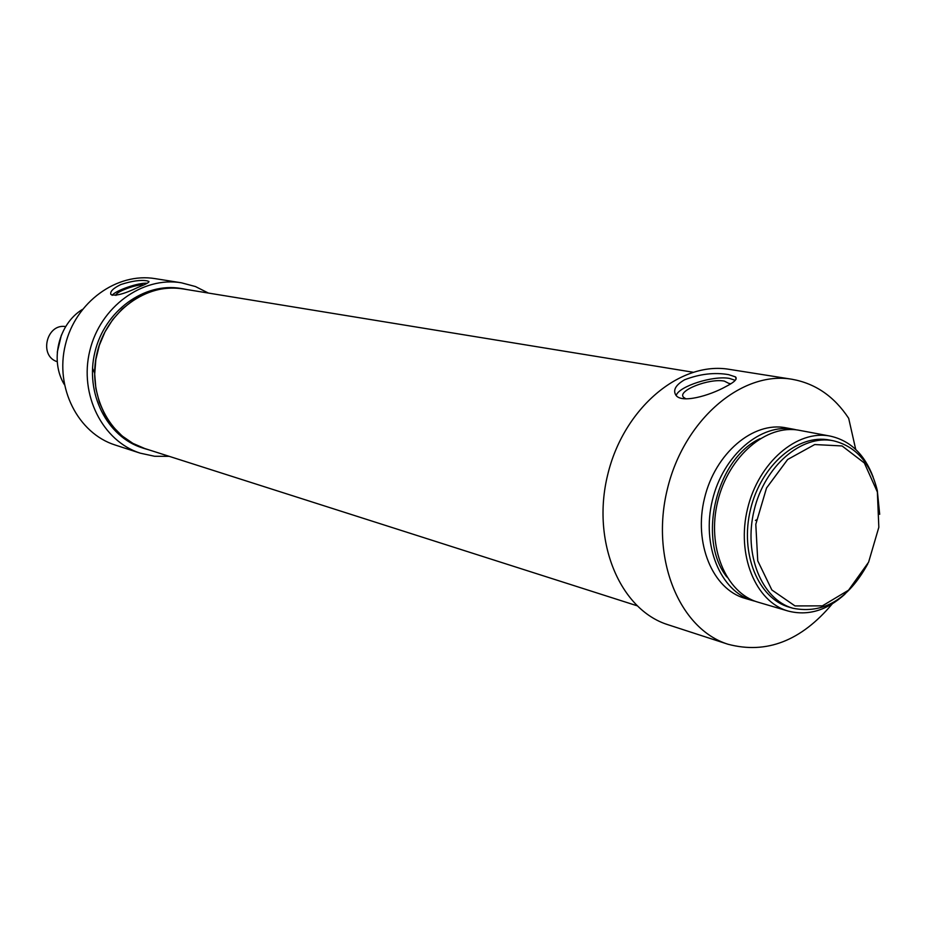 <?xml version="1.0" encoding="UTF-8"?>
<svg xmlns="http://www.w3.org/2000/svg" width="926" height="926" viewBox="0 0 926 926"><rect width="100%" height="100%" fill="white"/><g stroke="black" fill="none" stroke-linecap="round" stroke-linejoin="round"><path stroke-width="1.39" d="M755.431 520.47L756.426 519.833M877.362 491.995L878.832 527.288L868.6 562.186L848.552 590.186L822.369 605.859L795.006 605.928L771.856 589.978L757.746 560.832L755.801 524.313L766.531 488.002L787.667 459.481L814.718 444.549L842.081 445.95L864.352 462.988L877.362 491.995M676.212 395.506C678.642 386.362 713.286 375.261 729.48 378.433L735.244 380.331M685.946 398.863L683.562 397.3C676.79 390.841 709.177 378.028 724.329 381.107L730.244 384.105M684.615 379.764C699.848 373.93 714.502 372.217 728.554 374.625L735.51 376.894C737.698 378.954 734.411 382.218 725.625 386.698C709.466 395.691 680.83 403.967 675.691 394.858C672.889 389.892 675.864 384.869 684.615 379.764M879.688 514.312L877.292 490.456C870.394 462.769 855.74 446.205 833.342 440.776C801.603 434.248 764.61 465.963 754.146 510.214C743.265 554.361 761.693 599.527 792.899 608.255C823.33 614.227 848.297 599.411 867.801 563.818M792.899 608.255L789.288 607.201C758.105 598.474 739.689 553.412 750.535 509.346C760.987 465.199 797.934 433.553 829.65 440.07L833.342 440.776M832.231 603.902C801.129 640.942 766.404 654.393 728.033 644.253C679.337 629.078 650.307 558.459 667.322 489.287C683.747 419.976 741.784 370.458 792.019 379.266C815.389 383.457 834.28 396.467 848.679 418.309L855.717 449.411M844.998 594.11C826.86 610.535 807.877 616.172 788.014 611.01C755.466 601.819 736.228 554.709 747.571 508.629C758.498 462.456 797.112 429.363 830.252 436.111C850.184 440.579 864.479 454.203 873.125 476.983M788.014 611.01L758.07 602.189C725.741 593.068 706.561 546.71 717.708 501.475C728.438 456.124 766.647 423.68 799.566 430.37L830.252 436.111M726.852 576.991C696.896 539.291 716.273 458.613 760.084 438.623M755.535 601.368L752.734 600.627C720.451 591.506 701.295 545.287 712.395 500.19C723.09 455.002 761.23 422.673 794.103 429.34L796.719 429.919M752.734 600.627L744.805 598.289C712.58 589.191 693.435 543.18 704.489 498.304C715.138 453.323 753.162 421.168 785.966 427.824L794.103 429.34M792.019 379.266L729.561 369.393C680.135 360.77 623.441 408.285 607.641 474.98C591.263 541.525 620.003 609.748 667.901 624.703L728.033 644.253M57.273 361.707C38.626 356.093 46.532 323.139 65.688 326.6M94.591 372.958L92.519 368.201M181.427 282.8L155.255 278.657C116.931 272.151 75.481 302.015 65.341 344.923C54.773 387.739 78.027 433.252 115.09 444.989L140.277 453.173C102.578 441.239 78.976 394.673 89.799 350.792C100.193 306.807 142.442 276.168 181.427 282.8L195.432 286.539L208.396 293.067M144.757 448.659L142.477 447.929C107.011 436.91 84.764 393.203 94.927 352.03C104.673 310.766 144.398 282.06 180.987 288.461L183.348 288.843C146.702 282.43 106.907 311.205 97.149 352.563C86.951 393.816 109.233 437.616 144.757 448.659L148.82 449.828M169.226 456.344L154.584 456.263L140.277 453.173M82.368 309.458C58.442 324.031 49.645 360.712 64.357 384.556M187.249 289.618L183.348 288.843M137.87 287.43C124.13 294.028 115.137 296.366 110.877 294.456C109.835 291.597 113.134 288.299 120.797 284.548C131.874 280.96 140.648 279.733 147.13 280.856L148.936 281.469C149.399 282.361 145.718 284.34 137.87 287.43M57.285 352.181L61.382 335.096M143.646 284.953C136.735 283.912 114.569 292.269 115.97 295.406M147.222 283.275C139.282 282.268 115.345 290.498 112.139 295.348M692.937 372.206L183.336 288.97C170.453 286.91 157.709 288.518 145.116 293.797L133.112 300.279L122.197 308.971L112.729 319.609L105.02 331.844L99.337 345.305L95.853 359.554L94.695 374.139L95.887 388.561L99.383 402.37L105.066 415.137L112.729 426.446L122.116 435.961L132.927 443.392L144.803 448.543L636.868 605.697M735.51 376.894L736.066 379.162M729.815 383.468L730.001 384.255"/></g></svg>
